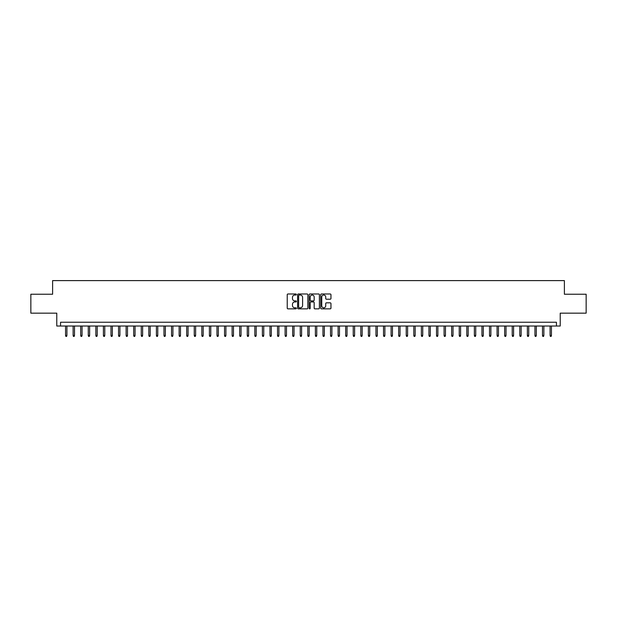 <?xml version="1.0" encoding="UTF-8"?>
<svg xmlns="http://www.w3.org/2000/svg" width="617" height="617" viewBox="0 0 617 617"><rect width="100%" height="100%" fill="white"/><g stroke="black" fill="none" stroke-linecap="round" stroke-linejoin="round"><path stroke-width="0.93" d="M296.384 294.51A0.517 0.517 0 0 0 295.867 293.993L287.969 293.993A0.74 0.74 0 0 0 287.229 294.733L287.229 308.107A0.74 0.74 0 0 0 287.969 308.855L295.867 308.855A0.517 0.517 0 0 0 296.384 308.33A0.517 0.517 0 0 0 295.867 307.814L294.849 307.814A2.375 2.375 0 0 1 292.466 305.43L292.466 304.32A2.375 2.375 0 0 1 294.849 301.944L295.867 301.944A0.517 0.517 0 0 0 296.384 301.42A0.517 0.517 0 0 0 295.867 300.903L294.849 300.903A2.375 2.375 0 0 1 292.466 298.52L292.466 297.409A2.375 2.375 0 0 1 294.849 295.034L295.867 295.034A0.517 0.517 0 0 0 296.384 294.51M330.218 299.23A0.74 0.74 0 0 0 330.959 298.489L330.959 294.733A0.74 0.74 0 0 0 330.218 293.993L321.449 293.993A0.74 0.74 0 0 0 320.709 294.733L320.709 308.107A0.74 0.74 0 0 0 321.449 308.855L330.218 308.855A0.74 0.74 0 0 0 330.959 308.107L330.959 303.579A0.74 0.74 0 0 0 330.218 302.831L326.462 302.831A0.74 0.74 0 0 0 325.722 303.579L325.722 305.824A1.99 1.99 0 0 1 323.732 307.814A1.99 1.99 0 0 1 321.742 305.824L321.742 297.016A1.99 1.99 0 0 1 323.732 295.034A1.99 1.99 0 0 1 325.722 297.016L325.722 298.489A0.74 0.74 0 0 0 326.462 299.23L330.218 299.23M556.434 326.023L560.221 326.023L560.221 313.158L586.15 313.158L586.15 294.232L564.385 294.232L564.385 280.604L52.615 280.604L52.615 294.232L30.85 294.232L30.85 313.158L56.779 313.158L56.779 326.023L556.434 326.023L556.434 322.244L60.566 322.244L60.566 326.023M307.852 294.733A0.74 0.74 0 0 0 307.104 293.993L298.335 293.993A0.74 0.74 0 0 0 297.595 294.733L297.595 308.107A0.74 0.74 0 0 0 298.335 308.855L307.104 308.855A0.74 0.74 0 0 0 307.852 308.107L307.852 294.733M309.896 293.993L318.665 293.993A0.74 0.74 0 0 1 319.405 294.733L319.405 308.107A0.74 0.74 0 0 1 318.665 308.855L314.909 308.855A0.74 0.74 0 0 1 314.169 308.107L314.169 302.685A0.74 0.74 0 0 0 313.421 301.944L310.937 301.944A0.74 0.74 0 0 0 310.189 302.685L310.189 308.33A0.517 0.517 0 0 1 309.672 308.855A0.517 0.517 0 0 1 309.148 308.33L309.148 294.733A0.74 0.74 0 0 1 309.896 293.993M299.152 295.034A0.517 0.517 0 0 0 298.636 295.551L298.636 307.289A0.517 0.517 0 0 0 299.152 307.814L300.232 307.814A2.375 2.375 0 0 0 302.608 305.43L302.608 297.409A2.375 2.375 0 0 0 300.232 295.034L299.152 295.034M314.169 297.055A1.99 1.99 0 0 0 312.179 295.065A1.99 1.99 0 0 0 310.189 297.055L310.189 300.155A0.74 0.74 0 0 0 310.937 300.903L313.421 300.903A0.74 0.74 0 0 0 314.169 300.155L314.169 297.055M66.921 335.417L66.621 336.396L65.865 336.396L65.564 335.417L66.921 335.417L66.921 326.023M65.564 335.417L65.564 326.023M74.495 335.417L74.194 336.396L73.431 336.396L73.13 335.417L74.495 335.417L74.495 326.023M73.13 335.417L73.13 326.023M82.061 335.417L81.76 336.396L81.004 336.396L80.704 335.417L82.061 335.417L82.061 326.023M80.704 335.417L80.704 326.023M89.635 335.417L89.334 336.396L88.578 336.396L88.27 335.417L89.635 335.417L89.635 326.023M88.27 335.417L88.27 326.023M97.208 335.417L96.9 336.396L96.144 336.396L95.843 335.417L97.208 335.417L97.208 326.023M95.843 335.417L95.843 326.023M104.774 335.417L104.474 336.396L103.718 336.396L103.417 335.417L104.774 335.417L104.774 326.023M103.417 335.417L103.417 326.023M112.348 335.417L112.047 336.396L111.284 336.396L110.983 335.417L112.348 335.417L112.348 326.023M110.983 335.417L110.983 326.023M119.914 335.417L119.613 336.396L118.857 336.396L118.557 335.417L119.914 335.417L119.914 326.023M118.557 335.417L118.557 326.023M127.488 335.417L127.187 336.396L126.431 336.396L126.123 335.417L127.488 335.417L127.488 326.023M126.123 335.417L126.123 326.023M135.061 335.417L134.753 336.396L133.997 336.396L133.696 335.417L135.061 335.417L135.061 326.023M133.696 335.417L133.696 326.023M142.627 335.417L142.326 336.396L141.571 336.396L141.27 335.417L142.627 335.417L142.627 326.023M141.27 335.417L141.27 326.023M150.201 335.417L149.9 336.396L149.137 336.396L148.836 335.417L150.201 335.417L150.201 326.023M148.836 335.417L148.836 326.023M157.767 335.417L157.466 336.396L156.71 336.396L156.41 335.417L157.767 335.417L157.767 326.023M156.41 335.417L156.41 326.023M165.341 335.417L165.04 336.396L164.284 336.396L163.975 335.417L165.341 335.417L165.341 326.023M163.975 335.417L163.975 326.023M172.914 335.417L172.606 336.396L171.85 336.396L171.549 335.417L172.914 335.417L172.914 326.023M171.549 335.417L171.549 326.023M180.48 335.417L180.179 336.396L179.424 336.396L179.123 335.417L180.48 335.417L180.48 326.023M179.123 335.417L179.123 326.023M188.054 335.417L187.753 336.396L186.99 336.396L186.689 335.417L188.054 335.417L188.054 326.023M186.689 335.417L186.689 326.023M195.62 335.417L195.319 336.396L194.563 336.396L194.262 335.417L195.62 335.417L195.62 326.023M194.262 335.417L194.262 326.023M203.194 335.417L202.893 336.396L202.137 336.396L201.828 335.417L203.194 335.417L203.194 326.023M201.828 335.417L201.828 326.023M210.767 335.417L210.459 336.396L209.703 336.396L209.402 335.417L210.767 335.417L210.767 326.023M209.402 335.417L209.402 326.023M218.333 335.417L218.032 336.396L217.277 336.396L216.976 335.417L218.333 335.417L218.333 326.023M216.976 335.417L216.976 326.023M225.907 335.417L225.606 336.396L224.843 336.396L224.542 335.417L225.907 335.417L225.907 326.023M224.542 335.417L224.542 326.023M233.473 335.417L233.172 336.396L232.416 336.396L232.115 335.417L233.473 335.417L233.473 326.023M232.115 335.417L232.115 326.023M241.046 335.417L240.746 336.396L239.99 336.396L239.681 335.417L241.046 335.417L241.046 326.023M239.681 335.417L239.681 326.023M248.62 335.417L248.312 336.396L247.556 336.396L247.255 335.417L248.62 335.417L248.62 326.023M247.255 335.417L247.255 326.023M256.186 335.417L255.885 336.396L255.13 336.396L254.821 335.417L256.186 335.417L256.186 326.023M254.821 335.417L254.821 326.023M263.76 335.417L263.459 336.396L262.695 336.396L262.395 335.417L263.76 335.417L263.76 326.023M262.395 335.417L262.395 326.023M271.326 335.417L271.025 336.396L270.269 336.396L269.968 335.417L271.326 335.417L271.326 326.023M269.968 335.417L269.968 326.023M278.899 335.417L278.599 336.396L277.843 336.396L277.534 335.417L278.899 335.417L278.899 326.023M277.534 335.417L277.534 326.023M286.473 335.417L286.165 336.396L285.409 336.396L285.108 335.417L286.473 335.417L286.473 326.023M285.108 335.417L285.108 326.023M294.039 335.417L293.738 336.396L292.982 336.396L292.674 335.417L294.039 335.417L294.039 326.023M292.674 335.417L292.674 326.023M301.613 335.417L301.304 336.396L300.548 336.396L300.248 335.417L301.613 335.417L301.613 326.023M300.248 335.417L300.248 326.023M309.179 335.417L308.878 336.396L308.122 336.396L307.821 335.417L309.179 335.417L309.179 326.023M307.821 335.417L307.821 326.023M316.752 335.417L316.452 336.396L315.696 336.396L315.387 335.417L316.752 335.417L316.752 326.023M315.387 335.417L315.387 326.023M324.326 335.417L324.018 336.396L323.262 336.396L322.961 335.417L324.326 335.417L324.326 326.023M322.961 335.417L322.961 326.023M331.892 335.417L331.591 336.396L330.835 336.396L330.527 335.417L331.892 335.417L331.892 326.023M330.527 335.417L330.527 326.023M339.466 335.417L339.157 336.396L338.401 336.396L338.101 335.417L339.466 335.417L339.466 326.023M338.101 335.417L338.101 326.023M347.032 335.417L346.731 336.396L345.975 336.396L345.674 335.417L347.032 335.417L347.032 326.023M345.674 335.417L345.674 326.023M354.605 335.417L354.305 336.396L353.541 336.396L353.24 335.417L354.605 335.417L354.605 326.023M353.24 335.417L353.24 326.023M362.179 335.417L361.87 336.396L361.115 336.396L360.814 335.417L362.179 335.417L362.179 326.023M360.814 335.417L360.814 326.023M369.745 335.417L369.444 336.396L368.688 336.396L368.38 335.417L369.745 335.417L369.745 326.023M368.38 335.417L368.38 326.023M377.319 335.417L377.01 336.396L376.254 336.396L375.954 335.417L377.319 335.417L377.319 326.023M375.954 335.417L375.954 326.023M384.885 335.417L384.584 336.396L383.828 336.396L383.527 335.417L384.885 335.417L384.885 326.023M383.527 335.417L383.527 326.023M392.458 335.417L392.157 336.396L391.394 336.396L391.093 335.417L392.458 335.417L392.458 326.023M391.093 335.417L391.093 326.023M400.024 335.417L399.723 336.396L398.968 336.396L398.667 335.417L400.024 335.417L400.024 326.023M398.667 335.417L398.667 326.023M407.598 335.417L407.297 336.396L406.541 336.396L406.233 335.417L407.598 335.417L407.598 326.023M406.233 335.417L406.233 326.023M415.172 335.417L414.863 336.396L414.107 336.396L413.806 335.417L415.172 335.417L415.172 326.023M413.806 335.417L413.806 326.023M422.738 335.417L422.437 336.396L421.681 336.396L421.38 335.417L422.738 335.417L422.738 326.023M421.38 335.417L421.38 326.023M430.311 335.417L430.01 336.396L429.247 336.396L428.946 335.417L430.311 335.417L430.311 326.023M428.946 335.417L428.946 326.023M437.877 335.417L437.576 336.396L436.821 336.396L436.52 335.417L437.877 335.417L437.877 326.023M436.52 335.417L436.52 326.023M445.451 335.417L445.15 336.396L444.394 336.396L444.086 335.417L445.451 335.417L445.451 326.023M444.086 335.417L444.086 326.023M453.025 335.417L452.716 336.396L451.96 336.396L451.659 335.417L453.025 335.417L453.025 326.023M451.659 335.417L451.659 326.023M460.591 335.417L460.29 336.396L459.534 336.396L459.233 335.417L460.591 335.417L460.591 326.023M459.233 335.417L459.233 326.023M468.164 335.417L467.863 336.396L467.1 336.396L466.799 335.417L468.164 335.417L468.164 326.023M466.799 335.417L466.799 326.023M475.73 335.417L475.429 336.396L474.674 336.396L474.373 335.417L475.73 335.417L475.73 326.023M474.373 335.417L474.373 326.023M483.304 335.417L483.003 336.396L482.247 336.396L481.939 335.417L483.304 335.417L483.304 326.023M481.939 335.417L481.939 326.023M490.877 335.417L490.569 336.396L489.813 336.396L489.512 335.417L490.877 335.417L490.877 326.023M489.512 335.417L489.512 326.023M498.443 335.417L498.143 336.396L497.387 336.396L497.086 335.417L498.443 335.417L498.443 326.023M497.086 335.417L497.086 326.023M506.017 335.417L505.716 336.396L504.953 336.396L504.652 335.417L506.017 335.417L506.017 326.023M504.652 335.417L504.652 326.023M513.583 335.417L513.282 336.396L512.526 336.396L512.226 335.417L513.583 335.417L513.583 326.023M512.226 335.417L512.226 326.023M521.157 335.417L520.856 336.396L520.1 336.396L519.792 335.417L521.157 335.417L521.157 326.023M519.792 335.417L519.792 326.023M528.73 335.417L528.422 336.396L527.666 336.396L527.365 335.417L528.73 335.417L528.73 326.023M527.365 335.417L527.365 326.023M536.296 335.417L535.996 336.396L535.24 336.396L534.939 335.417L536.296 335.417L536.296 326.023M534.939 335.417L534.939 326.023M543.87 335.417L543.569 336.396L542.806 336.396L542.505 335.417L543.87 335.417L543.87 326.023M542.505 335.417L542.505 326.023M551.436 335.417L551.135 336.396L550.379 336.396L550.079 335.417L551.436 335.417L551.436 326.023M550.079 335.417L550.079 326.023"/></g></svg>
